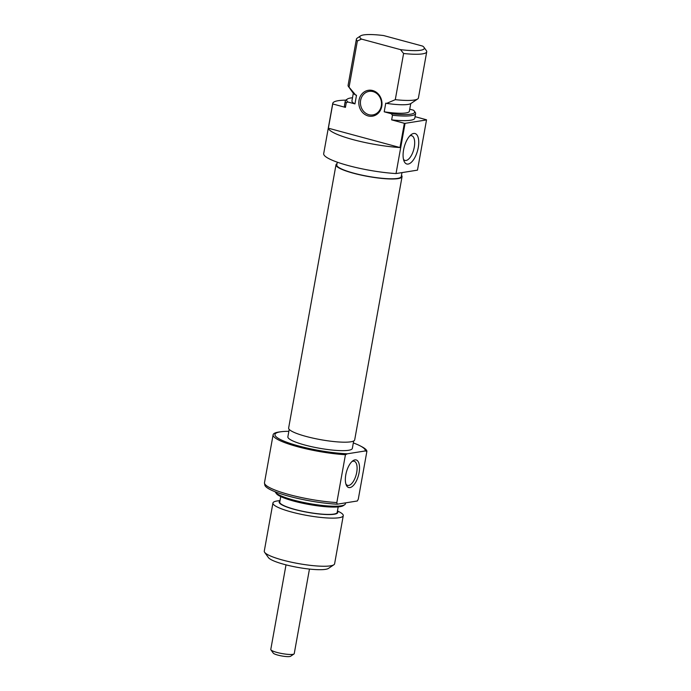 <?xml version="1.0" encoding="UTF-8"?>
<svg xmlns="http://www.w3.org/2000/svg" width="691" height="691" viewBox="0 0 691 691"><rect width="100%" height="100%" fill="white"/><g stroke="black" fill="none" stroke-linecap="round" stroke-linejoin="round"><path stroke-width="1.04" d="M359.087 472.679A14.295 6.262 -74.9 0 1 352.971 485.859A14.295 6.262 -74.9 0 1 346.243 484.987A14.295 6.262 -74.9 0 1 345.794 474.795A14.295 6.262 -74.9 0 1 352.755 460.888A14.295 6.262 -74.9 0 1 359.087 472.679M345.88 483.968A12.507 5.476 105.1 0 0 347.633 485.384A12.507 5.476 105.1 0 0 356.711 472.385A12.507 5.476 105.1 0 0 354.155 461.243A12.507 5.476 105.1 0 0 351.935 461.588M298.78 445.997A45.856 7.946 10.2 0 0 347.4 453.797L345.44 454.713A47.636 8.257 -169.8 0 1 297.838 446.766A47.636 8.257 -169.8 0 1 273.109 434.794A47.636 8.257 -169.8 0 1 279.665 431.918L281.289 431.711A45.856 7.946 10.2 0 0 298.78 445.997M288.855 431.322A45.856 7.946 10.2 0 0 281.289 431.711M273.109 434.794L264.498 482.655A47.636 8.257 10.2 0 0 264.498 483.19A47.636 8.257 10.2 0 0 289.227 494.618A47.636 8.257 10.2 0 0 336.837 502.573L337.165 504.205L357.333 500.984L358.292 499.152L366.895 451.301L365.168 450.964L347.4 453.797M337.165 504.205A46.988 8.145 -169.8 0 1 289.218 496.302A46.988 8.145 -169.8 0 1 264.826 485.03L264.498 483.19M344.662 504.741L343.306 505.648A34.541 5.986 -169.8 0 1 293.969 501.148A34.541 5.986 -169.8 0 1 276.383 493.607L275.433 492.286A35.733 6.193 10.2 0 0 293.623 500.085A35.733 6.193 10.2 0 0 344.662 504.741A35.733 6.193 10.2 0 0 345.405 503.765L345.569 502.858M279.941 501.07A29.773 5.165 10.2 0 0 294.625 509.457A29.773 5.165 10.2 0 0 325.608 514.493A29.773 5.165 10.2 0 0 337.372 511.409M337.458 510.925L339.402 511.936A35.733 6.193 -169.8 0 1 343.263 515.676A35.733 6.193 -169.8 0 1 291.481 511.996A35.733 6.193 -169.8 0 1 272.936 503.022A35.733 6.193 -169.8 0 1 277.851 500.863L280.028 500.586M333.865 564.772L328.441 568.417A30.965 5.373 -169.8 0 1 284.208 564.383A30.965 5.373 -169.8 0 1 268.445 557.62L264.627 552.308A35.733 6.193 10.2 0 0 282.818 560.116A35.733 6.193 10.2 0 0 333.865 564.772A35.733 6.193 10.2 0 0 334.608 563.796L343.263 515.676M338.184 506.909L337.191 512.42A29.177 5.062 -169.8 0 1 294.902 509.414A29.177 5.062 -169.8 0 1 279.76 502.081L280.745 496.579M353.68 440.988L352.341 448.399A32.753 5.675 -169.8 0 1 304.869 445.03A32.753 5.675 -169.8 0 1 287.871 436.798L289.209 429.387M336.837 502.573L345.44 454.713M365.168 450.964A45.856 7.946 10.2 0 0 360.287 445.928L361.739 446.68A47.636 8.257 -169.8 0 1 366.895 451.301M360.287 445.928A45.856 7.946 10.2 0 0 353.326 442.922M272.936 503.022L264.273 551.142A35.733 6.193 10.2 0 0 264.627 552.308M275.148 491.767A35.733 6.193 10.2 0 0 275.433 492.286M403.57 149.938A15.781 6.91 -74.9 0 1 411.257 134.581A15.781 6.91 -74.9 0 1 418.254 147.598A15.781 6.91 -74.9 0 1 411.499 162.152A15.781 6.91 -74.9 0 1 404.071 161.193A15.781 6.91 -74.9 0 1 403.57 149.938M403.501 159.396A12.801 5.606 105.1 0 0 404.986 160.424A12.801 5.606 105.1 0 0 414.28 147.123A12.801 5.606 105.1 0 0 411.672 135.712A12.801 5.606 105.1 0 0 409.858 135.851M368.122 115.933A13.103 11.557 80.9 0 1 359.035 100.169A13.103 11.557 80.9 0 1 372.691 90.538A13.103 11.557 80.9 0 1 381.778 106.31A13.103 11.557 80.9 0 1 368.122 115.933M373.036 91.609A11.911 10.503 -99.1 0 0 369.089 91.385A11.911 10.503 -99.1 0 0 360.417 102.57A11.911 10.503 -99.1 0 0 368.882 114.697A11.911 10.503 -99.1 0 0 372.838 114.913A11.911 10.503 -99.1 0 0 381.501 103.728A11.911 10.503 -99.1 0 0 373.036 91.609M337.286 162.186L336.785 164.942A32.753 5.675 10.2 0 0 353.792 173.165A32.753 5.675 10.2 0 0 401.255 176.542L401.963 172.62M392.479 115.259L391.279 113.721A34.541 5.986 10.2 0 0 414.306 111.07L415.256 112.4A35.733 6.193 -169.8 0 1 415.611 113.574A35.733 6.193 -169.8 0 1 392.479 115.259L391.65 119.871L404.347 123.3A47.636 8.257 10.2 0 0 405.064 123.344L426.52 119.932A47.636 8.257 10.2 0 0 426.502 119.776L415.058 116.675M426.52 119.932L417.485 170.141L396.029 173.562A47.636 8.257 10.2 0 1 348.419 165.607A47.636 8.257 10.2 0 1 323.69 153.644L332.734 103.425A47.636 8.257 10.2 0 0 332.734 103.952L345.422 107.381L346.251 102.769A35.733 6.193 -169.8 0 1 345.284 100.921A35.733 6.193 -169.8 0 1 346.027 99.945L347.383 99.029A34.541 5.986 10.2 0 0 347.867 101.992L354.949 103.9L356.504 95.246L355.632 95.013A29.773 5.165 -169.8 0 1 353.205 93.138L348.445 86.505A35.733 6.193 10.2 0 0 349.059 87.178L357.368 41.002A35.733 6.193 -169.8 0 1 356.392 39.154A35.733 6.193 -169.8 0 1 357.135 38.186L360.529 35.906A32.753 5.675 10.2 0 0 361.488 39.093L357.368 41.002M399.985 147.546L328.372 128.198A47.636 8.257 10.2 0 0 353.092 139.634A47.636 8.257 10.2 0 0 399.985 147.546L404.347 123.3M328.372 128.198L332.734 103.952M345.75 100.152A47.636 8.257 10.2 0 0 332.734 103.425M356.392 39.154L348.083 85.33A35.733 6.193 10.2 0 0 348.445 86.505M403.596 53.492L400.512 49.631A32.753 5.675 10.2 0 0 423.989 47.325L426.373 50.642A35.733 6.193 -169.8 0 1 426.727 51.808A35.733 6.193 -169.8 0 1 403.596 53.492L395.287 99.668A35.733 6.193 10.2 0 0 417.675 98.96L410.895 103.52A29.773 5.165 -169.8 0 1 386.64 103.391L385.759 103.149L384.205 111.804A29.177 5.062 10.2 0 0 409.374 111.26L410.748 103.607M353.317 93.276L351.935 100.921A29.177 5.062 10.2 0 0 354.949 103.9M352.505 97.768A34.541 5.986 10.2 0 0 347.383 99.029M345.284 100.921L344.455 105.533A35.733 6.193 10.2 0 0 345.422 107.381M414.306 111.07A34.541 5.986 10.2 0 0 413.443 110.189L409.746 109.195M349.059 87.178L355.632 95.013M360.529 35.906A32.753 5.675 10.2 0 1 383.652 35.561L422.667 46.107A32.753 5.675 10.2 0 1 423.989 47.325M400.512 49.631L361.488 39.093M417.675 98.96A35.733 6.193 10.2 0 0 418.418 97.984L426.727 51.808M384.205 111.804L391.279 113.721M391.65 119.871A35.733 6.193 10.2 0 0 414.781 118.187L415.611 113.574M405.064 123.344L396.029 173.562M347.867 101.992L346.251 102.769M386.64 103.391L395.287 99.668M337.009 163.689A33.557 5.822 10.2 0 0 335.999 164.795A33.557 5.822 10.2 0 0 353.412 173.225A33.557 5.822 10.2 0 0 402.05 176.68A33.557 5.822 10.2 0 0 401.48 175.289M335.999 164.795L288.639 428.005A33.557 5.822 10.2 0 0 306.053 436.427A33.557 5.822 10.2 0 0 354.69 439.891L402.05 176.68M293.986 653.988L290.6 656.26A8.931 1.546 -169.8 0 1 285.098 656.45A8.931 1.546 -169.8 0 1 273.291 653.15L270.907 649.834A11.911 2.064 10.2 0 0 286.653 654.239A11.911 2.064 10.2 0 0 293.986 653.988A11.911 2.064 10.2 0 0 294.236 653.66L309.456 569.073M286.014 564.849L270.786 649.445A11.911 2.064 10.2 0 0 270.907 649.834"/></g></svg>
